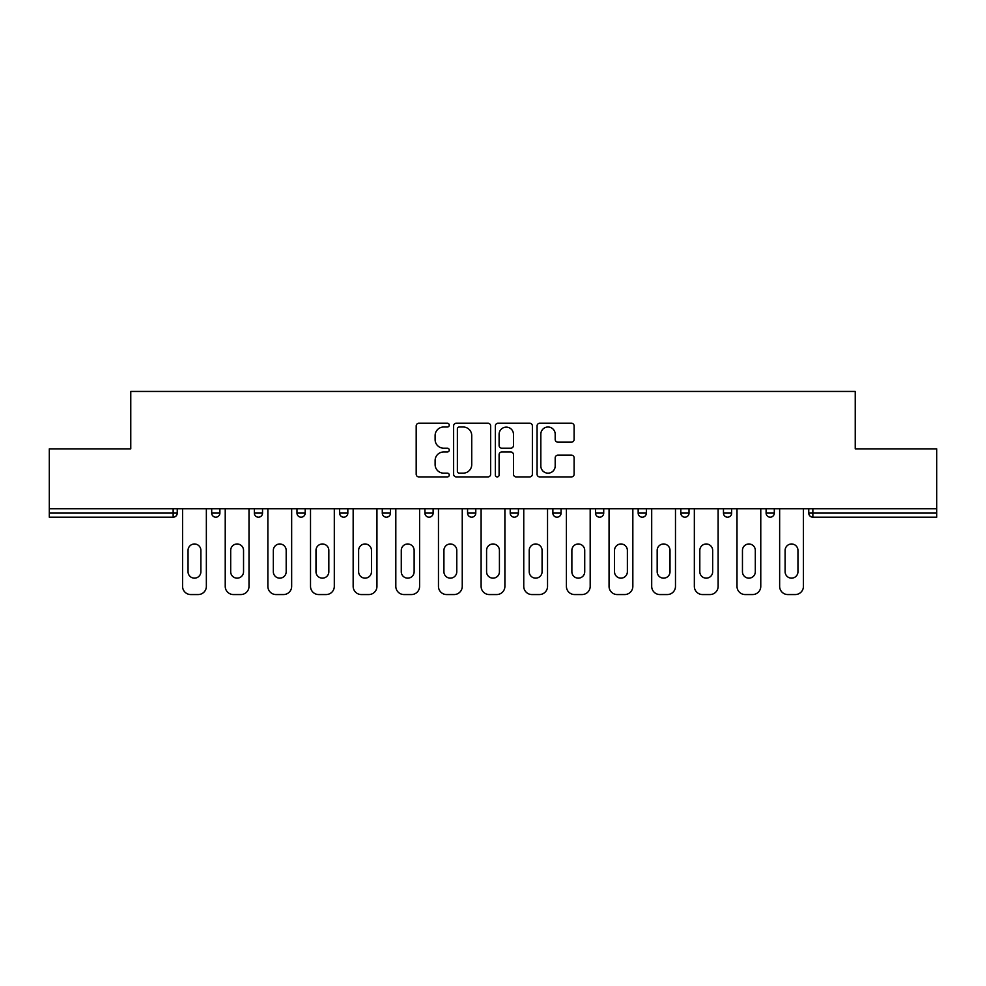 <?xml version="1.0" encoding="UTF-8"?>
<svg xmlns="http://www.w3.org/2000/svg" width="986" height="986" viewBox="0 0 986 986"><rect width="100%" height="100%" fill="white"/><g stroke="black" fill="none" stroke-linecap="round" stroke-linejoin="round"><path stroke-width="1.48" d="M449.259 425.126A1.873 1.873 0 0 0 447.385 423.24L418.865 423.24A2.687 2.687 0 0 0 416.191 425.927L416.191 474.229A2.687 2.687 0 0 0 418.865 476.916L447.385 476.916A1.873 1.873 0 0 0 449.259 475.03A1.873 1.873 0 0 0 447.385 473.157L443.688 473.157A8.591 8.591 0 0 1 435.109 464.566L435.109 460.548A8.591 8.591 0 0 1 443.688 451.958L447.385 451.958A1.873 1.873 0 0 0 449.259 450.084A1.873 1.873 0 0 0 447.385 448.199L443.688 448.199A8.591 8.591 0 0 1 435.109 439.608L435.109 435.59A8.591 8.591 0 0 1 443.688 427L447.385 427A1.873 1.873 0 0 0 449.259 425.126M571.424 442.159A2.687 2.687 0 0 0 574.111 439.485L574.111 425.927A2.687 2.687 0 0 0 571.424 423.24L539.761 423.24A2.687 2.687 0 0 0 537.074 425.927L537.074 474.229A2.687 2.687 0 0 0 539.761 476.916L571.424 476.916A2.687 2.687 0 0 0 574.111 474.229L574.111 457.861A2.687 2.687 0 0 0 571.424 455.175L557.866 455.175A2.687 2.687 0 0 0 555.192 457.861L555.192 465.984A7.173 7.173 0 0 1 548.006 473.157A7.173 7.173 0 0 1 540.833 465.984L540.833 434.185A7.173 7.173 0 0 1 548.006 427A7.173 7.173 0 0 1 555.192 434.185L555.192 439.485A2.687 2.687 0 0 0 557.866 442.159L571.424 442.159M49.3 508.714L49.3 448.852L130.768 448.852L130.768 391.442L855.232 391.442L855.232 448.852L936.7 448.852L936.7 508.714L49.3 508.714L49.3 513.09L173.142 513.09L173.142 508.714M490.646 425.927A2.687 2.687 0 0 0 487.971 423.24L456.308 423.24A2.687 2.687 0 0 0 453.622 425.927L453.622 474.229A2.687 2.687 0 0 0 456.308 476.916L487.971 476.916A2.687 2.687 0 0 0 490.646 474.229L490.646 425.927M498.029 423.24L529.692 423.24A2.687 2.687 0 0 1 532.378 425.927L532.378 474.229A2.687 2.687 0 0 1 529.692 476.916L516.146 476.916A2.687 2.687 0 0 1 513.46 474.229L513.46 454.645A2.687 2.687 0 0 0 510.773 451.958L501.788 451.958A2.687 2.687 0 0 0 499.101 454.645L499.101 475.03A1.873 1.873 0 0 1 497.227 476.916A1.873 1.873 0 0 1 495.354 475.03L495.354 425.927A2.687 2.687 0 0 1 498.029 423.24M173.142 517.194A4.104 4.104 0 0 0 177.246 513.09L173.142 513.09L173.142 517.194A4.104 4.104 0 0 0 177.246 513.09L177.246 508.714L177.246 513.09A4.104 4.104 0 0 1 173.142 517.194L49.3 517.194L49.3 513.09M936.7 508.714L936.7 517.194L812.858 517.194A4.104 4.104 0 0 1 808.754 513.09L808.754 508.714M211.694 508.714L211.694 513.09L211.694 508.714M215.786 517.194A4.104 4.104 0 0 1 211.694 513.09A4.104 4.104 0 0 0 215.786 517.194A4.104 4.104 0 0 0 219.89 513.09L219.89 508.714L219.89 513.09A4.104 4.104 0 0 1 215.786 517.194A4.104 4.104 0 0 1 211.694 513.09L219.89 513.09A4.104 4.104 0 0 1 215.786 517.194M254.339 508.714L254.339 513.09L254.339 508.714M262.535 508.714L262.535 513.09L262.535 508.714M296.983 508.714L296.983 513.09L296.983 508.714M305.192 508.714L305.192 513.09L305.192 508.714M339.628 508.714L339.628 513.09L339.628 508.714M347.836 508.714L347.836 513.09L347.836 508.714M382.285 508.714L382.285 513.09L382.285 508.714M390.481 508.714L390.481 513.09L390.481 508.714M433.125 508.714L433.125 513.09L424.929 513.09A4.104 4.104 0 0 0 429.033 517.194A4.104 4.104 0 0 1 424.929 513.09L424.929 508.714M467.574 508.714L467.574 513.09L467.574 508.714M475.782 508.714L475.782 513.09L475.782 508.714M510.218 508.714L510.218 513.09L510.218 508.714M518.426 508.714L518.426 513.09L518.426 508.714M552.875 508.714L552.875 513.09L552.875 508.714M561.071 508.714L561.071 513.09L561.071 508.714M595.519 508.714L595.519 513.09L595.519 508.714M603.715 508.714L603.715 513.09L603.715 508.714M638.164 508.714L638.164 513.09L638.164 508.714M646.372 508.714L646.372 513.09A4.104 4.104 0 0 1 642.268 517.194A4.104 4.104 0 0 1 638.164 513.09L646.372 513.09A4.104 4.104 0 0 1 642.268 517.194M680.808 508.714L680.808 513.09L680.808 508.714M689.017 508.714L689.017 513.09L689.017 508.714M723.465 508.714L723.465 513.09L723.465 508.714M731.661 508.714L731.661 513.09L731.661 508.714M774.306 508.714L774.306 513.09A4.104 4.104 0 0 1 770.214 517.194A4.104 4.104 0 0 1 766.11 513.09L766.11 508.714M258.443 517.194A4.104 4.104 0 0 1 254.339 513.09A4.104 4.104 0 0 0 258.443 517.194A4.104 4.104 0 0 0 262.535 513.09A4.104 4.104 0 0 1 258.443 517.194A4.104 4.104 0 0 1 254.339 513.09L262.535 513.09A4.104 4.104 0 0 1 258.443 517.194M301.087 517.194A4.104 4.104 0 0 1 296.983 513.09A4.104 4.104 0 0 0 301.087 517.194A4.104 4.104 0 0 0 305.192 513.09A4.104 4.104 0 0 1 301.087 517.194A4.104 4.104 0 0 1 296.983 513.09L305.192 513.09A4.104 4.104 0 0 1 301.087 517.194M343.732 517.194A4.104 4.104 0 0 1 339.628 513.09A4.104 4.104 0 0 0 343.732 517.194A4.104 4.104 0 0 0 347.836 513.09A4.104 4.104 0 0 1 343.732 517.194A4.104 4.104 0 0 1 339.628 513.09L347.836 513.09A4.104 4.104 0 0 1 343.732 517.194M386.376 517.194A4.104 4.104 0 0 1 382.285 513.09A4.104 4.104 0 0 0 386.376 517.194A4.104 4.104 0 0 0 390.481 513.09A4.104 4.104 0 0 1 386.376 517.194A4.104 4.104 0 0 1 382.285 513.09L390.481 513.09A4.104 4.104 0 0 1 386.376 517.194M429.033 517.194A4.104 4.104 0 0 0 433.125 513.09A4.104 4.104 0 0 1 429.033 517.194A4.104 4.104 0 0 1 424.929 513.09M471.678 517.194A4.104 4.104 0 0 1 467.574 513.09L475.782 513.09A4.104 4.104 0 0 1 471.678 517.194A4.104 4.104 0 0 0 475.782 513.09A4.104 4.104 0 0 1 471.678 517.194M514.322 517.194A4.104 4.104 0 0 1 510.218 513.09L518.426 513.09A4.104 4.104 0 0 1 514.322 517.194A4.104 4.104 0 0 0 518.426 513.09M556.967 517.194A4.104 4.104 0 0 1 552.875 513.09A4.104 4.104 0 0 0 556.967 517.194A4.104 4.104 0 0 0 561.071 513.09A4.104 4.104 0 0 1 556.967 517.194A4.104 4.104 0 0 1 552.875 513.09L561.071 513.09M599.624 517.194A4.104 4.104 0 0 1 595.519 513.09A4.104 4.104 0 0 0 599.624 517.194A4.104 4.104 0 0 0 603.715 513.09A4.104 4.104 0 0 1 599.624 517.194A4.104 4.104 0 0 1 595.519 513.09L603.715 513.09A4.104 4.104 0 0 1 599.624 517.194M684.913 517.194A4.104 4.104 0 0 1 680.808 513.09L689.017 513.09A4.104 4.104 0 0 1 684.913 517.194A4.104 4.104 0 0 0 689.017 513.09M727.557 517.194A4.104 4.104 0 0 1 723.465 513.09A4.104 4.104 0 0 0 727.557 517.194A4.104 4.104 0 0 0 731.661 513.09A4.104 4.104 0 0 1 727.557 517.194A4.104 4.104 0 0 1 723.465 513.09L731.661 513.09M459.254 427A1.873 1.873 0 0 0 457.381 428.885L457.381 471.283A1.873 1.873 0 0 0 459.254 473.157L463.149 473.157A8.591 8.591 0 0 0 471.739 464.566L471.739 435.59A8.591 8.591 0 0 0 463.149 427L459.254 427M513.46 434.308A7.173 7.173 0 0 0 506.286 427.135A7.173 7.173 0 0 0 499.101 434.308L499.101 445.512A2.687 2.687 0 0 0 501.788 448.199L510.773 448.199A2.687 2.687 0 0 0 513.46 445.512L513.46 434.308M206.357 508.714L206.357 586.362A8.196 8.196 0 0 1 198.161 594.558L190.779 594.558A8.196 8.196 0 0 1 182.57 586.362L182.57 508.714M188.043 550.41A6.421 6.421 0 0 1 194.464 543.989A6.421 6.421 0 0 1 200.885 550.41L200.885 571.732A6.421 6.421 0 0 1 194.464 578.153A6.421 6.421 0 0 1 188.043 571.732L188.043 550.41M249.002 508.714L249.002 586.362A8.196 8.196 0 0 1 240.806 594.558L233.423 594.558A8.196 8.196 0 0 1 225.227 586.362L225.227 508.714M230.687 550.41A6.421 6.421 0 0 1 237.108 543.989A6.421 6.421 0 0 1 243.542 550.41L243.542 571.732A6.421 6.421 0 0 1 237.108 578.153A6.421 6.421 0 0 1 230.687 571.732L230.687 550.41M291.659 508.714L291.659 586.362A8.196 8.196 0 0 1 283.45 594.558L276.068 594.558A8.196 8.196 0 0 1 267.872 586.362L267.872 508.714M273.332 550.41A6.421 6.421 0 0 1 279.765 543.989A6.421 6.421 0 0 1 286.186 550.41L286.186 571.732A6.421 6.421 0 0 1 279.765 578.153A6.421 6.421 0 0 1 273.332 571.732L273.332 550.41M334.303 508.714L334.303 586.362A8.196 8.196 0 0 1 326.095 594.558L318.725 594.558A8.196 8.196 0 0 1 310.516 586.362L310.516 508.714M315.988 550.41A6.421 6.421 0 0 1 322.41 543.989A6.421 6.421 0 0 1 328.831 550.41L328.831 571.732A6.421 6.421 0 0 1 322.41 578.153A6.421 6.421 0 0 1 315.988 571.732L315.988 550.41M376.948 508.714L376.948 586.362A8.196 8.196 0 0 1 368.752 594.558L361.369 594.558A8.196 8.196 0 0 1 353.161 586.362L353.161 508.714M358.633 550.41A6.421 6.421 0 0 1 365.054 543.989A6.421 6.421 0 0 1 371.475 550.41L371.475 571.732A6.421 6.421 0 0 1 365.054 578.153A6.421 6.421 0 0 1 358.633 571.732L358.633 550.41M419.592 508.714L419.592 586.362A8.196 8.196 0 0 1 411.396 594.558L404.013 594.558A8.196 8.196 0 0 1 395.817 586.362L395.817 508.714M401.277 550.41A6.421 6.421 0 0 1 407.699 543.989A6.421 6.421 0 0 1 414.132 550.41L414.132 571.732A6.421 6.421 0 0 1 407.699 578.153A6.421 6.421 0 0 1 401.277 571.732L401.277 550.41M462.249 508.714L462.249 586.362A8.196 8.196 0 0 1 454.041 594.558L446.658 594.558A8.196 8.196 0 0 1 438.462 586.362L438.462 508.714M443.922 550.41A6.421 6.421 0 0 1 450.355 543.989A6.421 6.421 0 0 1 456.777 550.41L456.777 571.732A6.421 6.421 0 0 1 450.355 578.153A6.421 6.421 0 0 1 443.922 571.732L443.922 550.41M504.894 508.714L504.894 586.362A8.196 8.196 0 0 1 496.685 594.558L489.315 594.558A8.196 8.196 0 0 1 481.106 586.362L481.106 508.714M486.579 550.41A6.421 6.421 0 0 1 493 543.989A6.421 6.421 0 0 1 499.421 550.41L499.421 571.732A6.421 6.421 0 0 1 493 578.153A6.421 6.421 0 0 1 486.579 571.732L486.579 550.41M547.538 508.714L547.538 586.362A8.196 8.196 0 0 1 539.342 594.558L531.959 594.558A8.196 8.196 0 0 1 523.751 586.362L523.751 508.714M529.223 550.41A6.421 6.421 0 0 1 535.644 543.989A6.421 6.421 0 0 1 542.078 550.41L542.078 571.732A6.421 6.421 0 0 1 535.644 578.153A6.421 6.421 0 0 1 529.223 571.732L529.223 550.41M590.183 508.714L590.183 586.362A8.196 8.196 0 0 1 581.986 594.558L574.604 594.558A8.196 8.196 0 0 1 566.408 586.362L566.408 508.714M571.868 550.41A6.421 6.421 0 0 1 578.301 543.989A6.421 6.421 0 0 1 584.723 550.41L584.723 571.732A6.421 6.421 0 0 1 578.301 578.153A6.421 6.421 0 0 1 571.868 571.732L571.868 550.41M632.839 508.714L632.839 586.362A8.196 8.196 0 0 1 624.631 594.558L617.248 594.558A8.196 8.196 0 0 1 609.052 586.362L609.052 508.714M614.524 550.41A6.421 6.421 0 0 1 620.946 543.989A6.421 6.421 0 0 1 627.367 550.41L627.367 571.732A6.421 6.421 0 0 1 620.946 578.153A6.421 6.421 0 0 1 614.524 571.732L614.524 550.41M675.484 508.714L675.484 586.362A8.196 8.196 0 0 1 667.275 594.558L659.905 594.558A8.196 8.196 0 0 1 651.697 586.362L651.697 508.714M657.169 550.41A6.421 6.421 0 0 1 663.59 543.989A6.421 6.421 0 0 1 670.012 550.41L670.012 571.732A6.421 6.421 0 0 1 663.59 578.153A6.421 6.421 0 0 1 657.169 571.732L657.169 550.41M718.128 508.714L718.128 586.362A8.196 8.196 0 0 1 709.932 594.558L702.55 594.558A8.196 8.196 0 0 1 694.341 586.362L694.341 508.714M699.813 550.41A6.421 6.421 0 0 1 706.235 543.989A6.421 6.421 0 0 1 712.668 550.41L712.668 571.732A6.421 6.421 0 0 1 706.235 578.153A6.421 6.421 0 0 1 699.813 571.732L699.813 550.41M760.773 508.714L760.773 586.362A8.196 8.196 0 0 1 752.577 594.558L745.194 594.558A8.196 8.196 0 0 1 736.998 586.362L736.998 508.714M742.458 550.41A6.421 6.421 0 0 1 748.892 543.989A6.421 6.421 0 0 1 755.313 550.41L755.313 571.732A6.421 6.421 0 0 1 748.892 578.153A6.421 6.421 0 0 1 742.458 571.732L742.458 550.41M803.43 508.714L803.43 586.362A8.196 8.196 0 0 1 795.221 594.558L787.839 594.558A8.196 8.196 0 0 1 779.643 586.362L779.643 508.714M785.115 550.41A6.421 6.421 0 0 1 791.536 543.989A6.421 6.421 0 0 1 797.957 550.41L797.957 571.732A6.421 6.421 0 0 1 791.536 578.153A6.421 6.421 0 0 1 785.115 571.732L785.115 550.41M812.858 508.714L812.858 513.09L936.7 513.09M808.754 513.09L812.858 513.09L812.858 517.194M770.214 517.194A4.104 4.104 0 0 0 774.306 513.09L766.11 513.09"/></g></svg>
